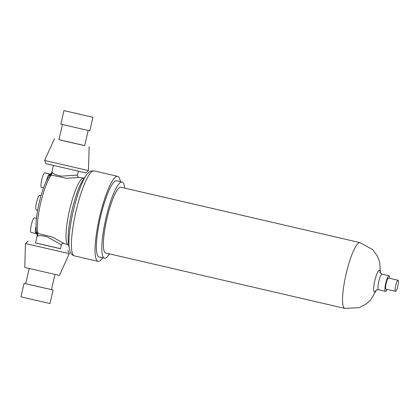 <?xml version="1.0" encoding="UTF-8"?>
<svg xmlns="http://www.w3.org/2000/svg" width="419" height="419" viewBox="0 0 419 419"><rect width="100%" height="100%" fill="white"/><g stroke="black" fill="none" stroke-linecap="round" stroke-linejoin="round"><path stroke-width="0.63" d="M80.605 114.413L67.37 111.396L80.605 114.413M395.688 285.554A5.683 1.105 103 0 0 395.484 291.315A5.683 1.105 103 0 0 397.846 286.009A5.683 1.105 103 0 0 398.05 280.243A5.683 1.105 103 0 0 395.688 285.554M398.05 280.243L388.544 278.038A5.683 1.105 103 0 0 386.182 283.349A5.683 1.105 103 0 0 385.978 289.115L395.484 291.315M37.26 235.488A2.132 2.032 -166.1 0 1 37.244 235.572L35.542 242.952L60.462 248.703L61.357 244.822L47.504 236.939C42.89 235.619 39.653 235.331 37.794 236.075L37.244 235.572A2.132 2.069 11.9 0 0 37.254 235.53L36.804 232.336A2.132 1.959 -14.2 0 0 36.814 232.377L36.793 232.309C36.333 230.382 36.102 230.68 36.003 225.48C36.092 219.252 37.134 211.773 39.119 203.047C41.177 194.269 43.539 187.036 46.216 181.354C48.609 176.671 48.635 177.137 49.877 175.598L49.877 175.598A2.132 1.995 44.5 0 1 51.542 175.053A31.435 6.107 103 0 0 40.606 203.398A31.435 6.107 103 0 0 38.045 233.514L52.548 237.018L63.63 243.319L68.203 244.843A34.269 6.657 -77 0 1 69.544 210.113A34.269 6.657 -77 0 1 83.669 178.08L84.638 177.955M37.794 236.075A2.132 2.001 78 0 0 37.38 234.326A2.132 1.906 0.7 0 1 36.809 233.001L36.825 232.409M36.793 232.309A2.132 1.995 -19.1 0 0 38.045 233.514L37.197 234.451A2.132 2.053 0.7 0 1 36.809 233.362A2.132 1.666 -1.3 0 0 35.306 231.854A7.458 1.451 -77 0 1 36.008 226.291M35.306 231.854L35.814 233.524L31.064 232.425A7.458 1.451 -77 0 1 31.331 224.856A7.458 1.451 -77 0 1 34.431 217.89L36.458 218.357M43.513 187.906L41.45 187.429A7.458 1.451 -77 0 1 41.717 179.861A7.458 1.451 -77 0 1 44.817 172.895L49.573 173.995L48.363 175.304A2.132 1.655 -152.8 0 0 50.369 174.618L51.726 172.843A2.132 2.069 -165.9 0 0 51.736 172.801L52.443 172.618C53.784 174.136 56.816 175.315 61.535 176.158L77.468 175.053L78.348 171.23M37.642 210.249L36.259 209.924A7.458 1.451 -77 0 1 36.521 202.361A7.458 1.451 -77 0 1 39.622 195.39L41.01 195.71M35.552 242.894L60.477 248.645M25.433 243.533L69.292 253.657L59.393 275.435L24.784 267.448L25.433 243.533L28.094 241.234M29.204 268.511L25.695 283.7L36.06 286.14L51.448 289.644L54.952 274.455M25.7 283.673L24.066 283.323L20.95 296.82L32.624 299.569L49.961 303.518L53.077 290.021L51.453 289.618M24.066 283.323L53.077 290.021M124.647 188.105A39.077 7.589 103 0 0 122.123 182.05L116.692 180.793A39.077 7.589 103 0 0 100.445 217.288A39.077 7.589 103 0 0 99.057 256.926L104.488 258.183A39.077 7.589 103 0 0 109.417 253.856M122.123 182.05A39.077 7.589 103 0 0 105.876 218.55A39.077 7.589 103 0 0 104.488 258.183M380.431 273.172L379.624 261.917L377.351 256.014L372.538 249.509L360.083 242.643L120.918 187.241A33.745 6.552 103 0 0 106.892 218.76A33.745 6.552 103 0 0 105.688 252.992L344.847 308.394L359.141 307.672L366.148 304.047L370.763 299.805L376.55 289.917M389.607 278.289A7.992 1.55 103 0 0 389.068 275.791A7.992 1.55 103 0 0 385.742 283.254A7.992 1.55 103 0 0 385.459 291.362A7.992 1.55 103 0 0 387.041 289.361M63.939 110.606L60.823 124.108L72.503 126.857L89.839 130.801L92.955 117.304L63.939 110.606L92.955 117.304M62.447 124.506L58.938 139.71L69.303 142.156L84.69 145.655L88.2 130.45M58.948 139.668L84.701 145.613M44.608 160.467L88.472 170.591L85.811 172.895L45.99 163.703L44.608 160.467L54.507 138.689M53.428 165.479L51.736 172.801A2.132 2.027 12.2 0 1 51.715 172.89M120.358 181.642A43.623 8.469 103 0 0 117.718 176.362A43.623 8.469 103 0 0 99.581 217.11A43.623 8.469 103 0 0 98.03 261.356A43.623 8.469 103 0 0 102.723 257.774M77.468 175.053C77.033 176.095 78.693 177.845 78.903 177.436L66.244 178.311L51.542 175.053L51.307 174.011A2.132 2.001 129 0 0 52.443 172.618M51.197 173.806L51.307 174.011A2.132 1.901 25.2 0 0 50.212 174.943L50.369 174.618A2.132 2.048 24.9 0 1 51.197 173.806L51.186 173.785M49.955 175.509L50.212 174.943M50.626 174.22A2.132 1.917 58 0 1 49.332 174.325A2.132 2.027 12.2 0 0 50.725 174.105M36.893 233.933A2.132 2.032 -166.1 0 0 35.751 233.142A2.132 1.922 147.3 0 1 36.856 233.797M36.814 232.377A2.132 1.959 -14.2 0 0 36.814 232.383A2.132 1.959 -14.2 0 0 37.935 233.65M49.929 175.535L49.877 175.598A2.132 1.954 39.8 0 1 49.929 175.535A2.132 1.954 39.8 0 1 49.934 175.535A2.132 1.954 39.8 0 1 51.506 174.875M117.718 176.362L94.081 170.884A43.623 8.469 103 0 0 75.949 211.632A43.623 8.469 103 0 0 74.393 255.878C72.162 255.077 70.764 253.725 70.188 251.824L69.324 248.54A41.57 8.071 -77 0 1 73.262 211.003A41.57 8.071 -77 0 1 86.298 175.252L83.313 179.442A36.312 7.05 103 0 0 71.921 210.673A36.312 7.05 103 0 0 68.486 243.46L69.324 248.54M376.142 290.147A11.114 2.158 -77 0 1 373.711 290.645A11.114 2.158 -77 0 1 374.785 280.73A11.114 2.158 -77 0 1 378.189 271.287A11.114 2.158 -77 0 1 380.164 272.785M380.033 272.486L380.033 272.481C379.541 272.46 380.216 273.026 382.07 274.173A7.992 1.55 103 0 0 378.745 281.636A7.992 1.55 103 0 0 378.462 289.744L385.459 291.362M360.083 242.643A33.745 6.552 103 0 0 346.052 274.162A33.745 6.552 103 0 0 344.847 308.394M46.53 180.715A7.458 1.451 -77 0 1 48.363 175.304M74.393 255.878L98.03 261.356M89.121 146.681L88.472 170.591M78.903 177.436L83.669 178.08M382.07 274.173L389.068 275.791M67.909 250.426L69.292 253.657M378.462 289.744C375.173 289.801 376.665 290.189 375.89 290.362M68.203 244.843L69.02 245.377M94.081 170.884C91.724 170.627 89.876 171.224 88.524 172.68L86.298 175.252M61.357 244.822C61.284 244.429 61.745 243.937 62.735 243.355L63.63 243.319M49.908 175.566L50.196 174.974M51.741 172.78C51.506 173.576 50.783 173.979 49.573 173.995M35.814 233.524C36.736 233.702 37.212 234.394 37.239 235.593"/></g></svg>
